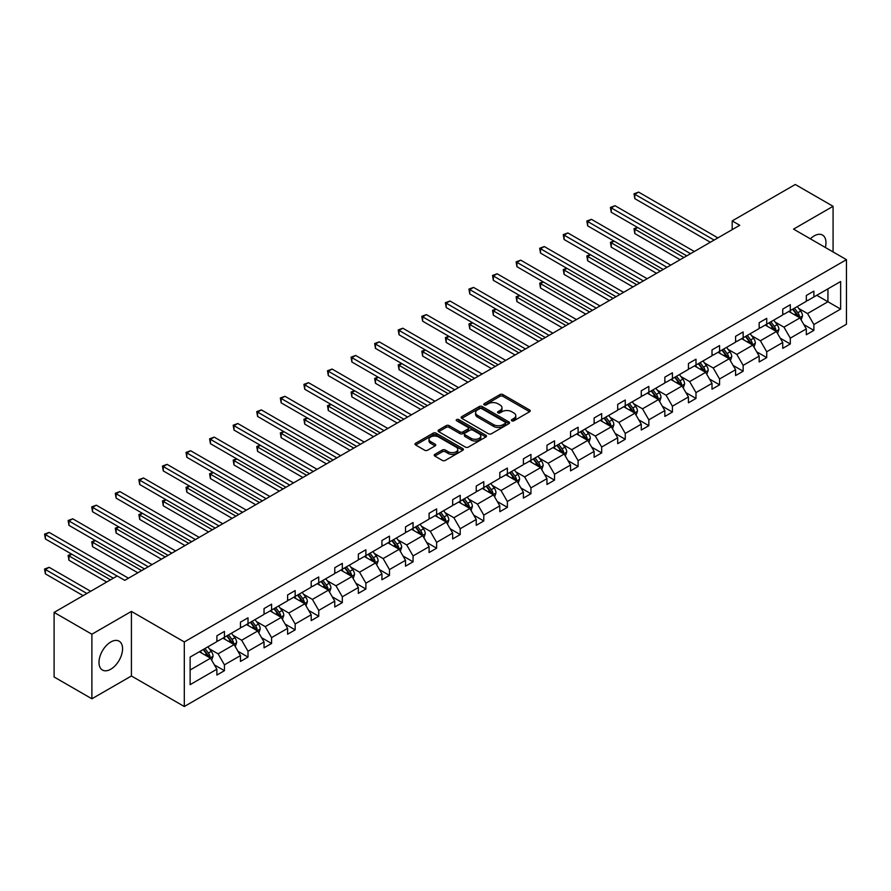 <?xml version="1.0" encoding="UTF-8"?>
<svg xmlns="http://www.w3.org/2000/svg" width="891" height="891" viewBox="0 0 891 891"><rect width="100%" height="100%" fill="white"/><g stroke="black" fill="none" stroke-linecap="round" stroke-linejoin="round"><path stroke-width="1.34" d="M511.79 420.808A1.47 0.846 0 0 0 513.873 420.808L529.633 411.709A2.094 1.214 0 0 0 530.245 410.851A2.094 1.214 0 0 0 529.633 409.994L502.925 394.579A2.094 1.214 0 0 0 499.962 394.579L484.203 403.679A1.47 0.846 0 0 0 483.768 404.28A1.47 0.846 0 0 0 484.203 404.882A1.47 0.846 0 0 0 486.274 404.882L488.313 403.701A6.716 3.876 0 0 1 497.813 403.701L500.04 404.982A6.716 3.876 0 0 1 502.001 407.722A6.716 3.876 0 0 1 500.04 410.461L498.002 411.642A1.47 0.846 0 0 0 497.568 412.243A1.47 0.846 0 0 0 498.002 412.845A1.47 0.846 0 0 0 500.074 412.845L502.112 411.664A6.716 3.876 0 0 1 511.612 411.664L513.84 412.945A6.716 3.876 0 0 1 515.8 415.696A6.716 3.876 0 0 1 513.84 418.436L511.79 419.605A1.47 0.846 0 0 0 511.367 420.207A1.47 0.846 0 0 0 511.79 420.808L511.79 419.605M110.785 669.208A16.673 9.623 120 0 0 121.666 654.517A16.673 9.623 120 0 0 119.116 641.164A16.673 9.623 120 0 0 110.785 641.988A16.673 9.623 120 0 0 99.892 656.678A16.673 9.623 120 0 0 102.443 670.032A16.673 9.623 120 0 0 110.785 669.208M825.333 247.464A16.673 9.623 120 0 0 822.516 235.057A16.673 9.623 120 0 0 814.185 235.881A16.673 9.623 120 0 0 810.365 238.821M434.841 454.365A2.094 1.214 0 0 0 434.218 455.223A2.094 1.214 0 0 0 434.841 456.081L442.326 460.402A2.094 1.214 0 0 0 445.3 460.402L462.797 450.289A2.094 1.214 0 0 0 463.42 449.443A2.094 1.214 0 0 0 462.797 448.585L436.1 433.16A2.094 1.214 0 0 0 433.126 433.16L415.629 443.272A2.094 1.214 0 0 0 415.006 444.13A2.094 1.214 0 0 0 415.629 444.988L424.673 450.211A2.094 1.214 0 0 0 427.635 450.211L435.131 445.879A2.094 1.214 0 0 0 435.744 445.021A2.094 1.214 0 0 0 435.131 444.175L430.643 441.58A5.613 3.241 0 0 1 429.005 439.285A5.613 3.241 0 0 1 432.469 436.289A5.613 3.241 0 0 1 438.584 437.002L456.159 447.148A5.613 3.241 0 0 1 457.807 449.443A5.613 3.241 0 0 1 454.343 452.428A5.613 3.241 0 0 1 448.229 451.726L445.3 450.033A2.094 1.214 0 0 0 442.326 450.033L434.841 454.365L434.841 456.081L442.326 451.782L442.326 450.033M131.411 611.404L91.884 634.225L54.106 612.407L54.106 676.982L91.884 698.789L131.411 675.979L184.303 706.518L184.303 641.943L131.411 611.404L131.411 675.979M833.074 251.941L833.074 206.3L793.547 229.121L846.45 259.66L184.303 641.943M833.074 206.3L795.284 184.482L732.19 220.912L732.19 229.644M54.106 612.407L117.2 575.976L124.762 580.342L739.742 225.278L732.19 220.912M488.468 433.761A2.094 1.214 0 0 0 491.431 433.761L508.939 423.659A2.094 1.214 0 0 0 509.552 422.802A2.094 1.214 0 0 0 508.939 421.944L482.231 406.53A2.094 1.214 0 0 0 479.269 406.53L461.761 416.632A2.094 1.214 0 0 0 461.148 417.489A2.094 1.214 0 0 0 461.761 418.347L488.468 433.761M457.228 421.131A1.47 0.846 0 0 1 458.72 421.332L458.72 419.583L485.873 435.265A2.094 1.214 0 0 1 486.486 436.122A2.094 1.214 0 0 1 485.873 436.98L468.365 447.082A2.094 1.214 0 0 1 465.392 447.082L438.695 431.667L446.191 427.368L446.191 425.631L438.695 429.952A2.094 1.214 0 0 0 438.082 430.81A2.094 1.214 0 0 0 438.695 431.667L438.695 429.952M446.191 427.368A2.094 1.214 0 0 1 449.153 427.368L449.153 425.631A2.094 1.214 0 0 0 446.191 425.631M449.153 425.631L459.979 431.879A2.094 1.214 0 0 0 462.952 431.879L467.92 429.005A2.094 1.214 0 0 0 468.532 428.148A2.094 1.214 0 0 0 467.92 427.301L456.649 420.786A1.47 0.846 0 0 1 456.214 420.184A1.47 0.846 0 0 1 457.116 419.405A1.47 0.846 0 0 1 458.72 419.583M91.884 634.225L91.884 698.789M190.128 657.079L216.881 641.643L216.881 635.795L224.432 631.429L224.432 637.277L240.459 628.021L240.459 622.174L248.01 617.819L248.01 623.667L264.037 614.411L264.037 608.564L271.588 604.198L271.588 610.045L287.615 600.801L287.615 594.954L295.166 590.588L295.166 596.435L311.193 587.191L311.193 581.344L318.744 576.978L318.744 582.825L334.771 573.57L334.771 567.723L342.322 563.368L342.322 569.215L358.349 559.96L358.349 554.113L365.9 549.758L365.9 555.594L381.927 546.35L381.927 540.503L389.478 536.137L389.478 541.984L405.505 532.74L405.505 526.893L413.056 522.527L413.056 528.374L429.083 519.13L429.083 513.283L436.635 508.917L436.635 514.764L452.661 505.509L452.661 499.662L460.213 495.307L460.213 501.154L476.24 491.899L476.24 486.052L483.791 481.686L483.791 487.533L499.806 478.289L499.806 472.442L507.369 468.076L507.369 473.923L523.385 464.679L523.385 458.832L530.947 454.466L530.947 460.313L546.963 451.058L546.963 445.222L554.525 440.856L554.525 446.703L570.541 437.448L570.541 431.6L578.103 427.246L578.103 433.082L594.119 423.838L594.119 417.99L601.681 413.624L601.681 419.472L617.697 410.228L617.697 404.38L625.259 400.014L625.259 405.862L641.275 396.618L641.275 390.77L648.837 386.404L648.837 392.252L664.853 382.996L664.853 377.149L672.415 372.794L672.415 378.642L688.431 369.386L688.431 363.539L695.994 359.173L695.994 365.02L712.009 355.776L712.009 349.929L719.572 345.563L719.572 351.41L735.587 342.166L735.587 336.319L743.15 331.953L743.15 337.8L759.165 328.545L759.165 322.709L766.728 318.343L766.728 324.19L782.743 314.935L782.743 309.088L790.306 304.733L790.306 310.58L806.322 301.325L806.322 295.478L813.884 291.112L813.884 296.959L840.636 281.523L840.636 309.088L813.884 324.536L813.884 330.383L806.322 334.749L806.322 328.902L790.306 338.146L790.306 343.993L782.743 348.359L782.743 342.512L766.728 351.767L766.728 357.603L759.165 361.969L759.165 356.122L743.15 365.377L743.15 371.224L735.587 375.579L735.587 369.732L719.572 378.987L719.572 384.834L712.009 389.2L712.009 383.353L695.994 392.597L695.994 398.444L688.431 402.81L688.431 396.963L672.415 406.207L672.415 412.054L664.853 416.42L664.853 410.573L648.837 419.828L648.837 425.675L641.275 430.03L641.275 424.183L625.259 433.438L625.259 439.285L617.697 443.651L617.697 437.804L601.681 447.048L601.681 452.895L594.119 457.261L594.119 451.414L578.103 460.658L578.103 466.505L570.541 470.871L570.541 465.024L554.525 474.279L554.525 480.115L546.963 484.481L546.963 478.634L530.947 487.889L530.947 493.737L523.385 498.091L523.385 492.244L507.369 501.499L507.369 507.347L499.806 511.712L499.806 505.865L483.791 515.109L483.791 520.957L476.24 525.322L476.24 519.475L460.213 528.719L460.213 534.567L452.661 538.932L452.661 533.085L436.635 542.341L436.635 548.188L429.083 552.543L429.083 546.695L413.056 555.951L413.056 561.798L405.505 566.164L405.505 560.316L389.478 569.561L389.478 575.408L381.927 579.774L381.927 573.927L365.9 583.171L365.9 589.018L358.349 593.384L358.349 587.537L342.322 596.792L342.322 602.628L334.771 606.994L334.771 601.147L318.744 610.402L318.744 616.249L311.193 620.604L311.193 614.757L295.166 624.012L295.166 629.859L287.615 634.225L287.615 628.378L271.588 637.622L271.588 643.469L264.037 647.835L264.037 641.988L248.01 651.232L248.01 657.079L240.459 661.445L240.459 655.598L224.432 664.853L224.432 670.7L216.881 675.055L216.881 669.208L190.128 684.656L190.128 657.079M184.303 706.518L846.45 324.235L846.45 259.66M222.928 638.145L234.11 644.605L218.083 653.849L209.34 648.804M218.083 653.849L224.432 664.853M234.11 644.605L240.459 655.598M216.881 640.239L218.083 640.941L224.432 637.277M246.506 624.535L257.688 630.995L241.661 640.239L232.919 635.194M241.661 640.239L248.01 651.232M257.688 630.995L264.037 641.988M240.459 626.629L241.661 627.331L248.01 623.667M270.084 610.925L281.266 617.385L265.24 626.629L256.497 621.584M265.24 626.629L271.588 637.622M281.266 617.385L287.615 628.378M264.037 613.019L265.24 613.71L271.588 610.045M293.662 597.304L304.845 603.764L288.818 613.019L280.075 607.963M288.818 613.019L295.166 624.012M304.845 603.764L311.193 614.757M287.615 599.409L288.818 600.1L295.166 596.435M317.241 583.694L328.423 590.154L312.396 599.409L303.653 594.353M312.396 599.409L318.744 610.402M328.423 590.154L334.771 601.147M311.193 585.788L312.396 586.49L318.744 582.825M340.819 570.084L352.001 576.544L335.974 585.788L327.231 580.743M335.974 585.788L342.322 596.792M352.001 576.544L358.349 587.537M334.771 572.178L335.974 572.88L342.322 569.215M364.386 556.474L375.579 562.934L359.552 572.178L350.809 567.133M359.552 572.178L365.9 583.171M375.579 562.934L381.927 573.927M358.349 558.568L359.552 559.27L365.9 555.594M387.964 542.864L399.157 549.313L383.13 558.568L374.387 553.511M383.13 558.568L389.478 569.561M399.157 549.313L405.505 560.316M381.927 544.958L383.13 545.648L389.478 541.984M411.542 529.243L422.735 535.703L406.708 544.958L397.965 539.901M406.708 544.958L413.056 555.951M422.735 535.703L429.083 546.695M405.505 531.337L406.708 532.038L413.056 528.374M435.12 515.633L446.313 522.093L430.286 531.337L421.543 526.291M430.286 531.337L436.635 542.341M446.313 522.093L452.661 533.085M429.083 517.727L430.286 518.428L436.635 514.764M458.698 502.023L469.891 508.483L453.864 517.727L445.121 512.681M453.864 517.727L460.213 528.719M469.891 508.483L476.24 519.475M452.661 504.117L453.864 504.818L460.213 501.154M482.276 488.413L493.469 494.873L477.442 504.117L468.699 499.071M477.442 504.117L483.791 515.109M493.469 494.873L499.806 505.865M476.24 490.507L477.442 491.197L483.791 487.533M505.854 474.803L517.047 481.251L501.02 490.507L492.278 485.45M501.02 490.507L507.369 501.499M517.047 481.251L523.385 492.244M499.806 476.897L501.02 477.587L507.369 473.923M529.432 461.182L540.614 467.641L524.599 476.897L515.856 471.84M524.599 476.897L530.947 487.889M540.614 467.641L546.963 478.634M523.385 463.275L524.599 463.977L530.947 460.313M553.01 447.572L564.192 454.031L548.177 463.275L539.434 458.23M548.177 463.275L554.525 474.279M564.192 454.031L570.541 465.024M546.963 449.665L548.177 450.367L554.525 446.703M576.588 433.962L587.77 440.421L571.755 449.665L563.012 444.62M571.755 449.665L578.103 460.658M587.77 440.421L594.119 451.414M570.541 436.055L571.755 436.757L578.103 433.082M600.166 420.352L611.349 426.8L595.333 436.055L586.579 430.999M595.333 436.055L601.681 447.048M611.349 426.8L617.697 437.804M594.119 422.445L595.333 423.136L601.681 419.472M623.745 406.73L634.927 413.19L618.911 422.445L610.157 417.389M618.911 422.445L625.259 433.438M634.927 413.19L641.275 424.183M617.697 408.824L618.911 409.526L625.259 405.862M647.323 393.12L658.505 399.58L642.489 408.824L633.735 403.779M642.489 408.824L648.837 419.828M658.505 399.58L664.853 410.573M641.275 395.214L642.489 395.916L648.837 392.252M670.901 379.51L682.083 385.97L666.067 395.214L657.313 390.169M666.067 395.214L672.415 406.207M682.083 385.97L688.431 396.963M664.853 381.604L666.067 382.306L672.415 378.642M694.479 365.9L705.661 372.36L689.645 381.604L680.891 376.559M689.645 381.604L695.994 392.597M705.661 372.36L712.009 383.353M688.431 367.994L689.645 368.685L695.994 365.02M718.057 352.29L729.239 358.739L713.223 367.994L704.469 362.938M713.223 367.994L719.572 378.987M729.239 358.739L735.587 369.732M712.009 354.384L713.223 355.075L719.572 351.41M741.635 338.669L752.817 345.129L736.801 354.384L728.047 349.328M736.801 354.384L743.15 365.377M752.817 345.129L759.165 356.122M735.587 340.763L736.801 341.465L743.15 337.8M765.213 325.059L776.395 331.519L760.379 340.763L751.625 335.718M760.379 340.763L766.728 351.767M776.395 331.519L782.743 342.512M759.165 327.153L760.379 327.855L766.728 324.19M788.791 311.449L799.973 317.909L783.957 327.153L775.203 322.108M783.957 327.153L790.306 338.146M799.973 317.909L806.322 328.902M782.743 313.543L783.957 314.245L790.306 310.58M816.746 295.3L827.939 301.759L807.536 313.543L798.782 308.486M807.536 313.543L813.884 324.536M840.636 309.088L827.939 301.759L827.939 288.851L840.636 281.523M806.322 299.933L807.536 300.623L813.884 296.959M190.128 669.999L210.532 658.215L199.35 651.755M210.532 658.215L216.881 669.208M803.827 324.58L813.884 330.383M780.249 338.19L790.306 343.993M756.671 351.8L766.728 357.603M733.093 365.421L743.15 371.224M709.514 379.031L719.572 384.834M685.936 392.641L695.994 398.444M662.358 406.251L672.415 412.054M638.78 419.873L648.837 425.675M615.202 433.483L625.259 439.285M591.624 447.093L601.681 452.895M568.046 460.703L578.103 466.505M544.479 474.313L554.525 480.115M520.901 487.934L530.947 493.737M497.323 501.544L507.369 507.347M473.745 515.154L483.791 520.957M450.167 528.764L460.213 534.567M426.589 542.385L436.635 548.188M403.01 555.995L413.056 561.798M379.432 569.605L389.478 575.408M355.854 583.215L365.9 589.018M332.276 596.825L342.322 602.628M308.698 610.446L318.744 616.249M285.12 624.056L295.166 629.859M261.542 637.666L271.588 643.469M237.964 651.276L248.01 657.079M214.386 664.898L224.432 670.7M512.381 421.02L513.84 420.173A6.716 3.876 0 0 0 515.8 417.434L515.8 415.696M502.001 407.722L502.001 409.47A6.716 3.876 0 0 1 500.04 412.21L498.581 413.045M529.61 411.72L502.925 396.328A2.094 1.214 0 0 0 499.962 396.328L484.793 405.082M508.939 421.944L508.939 423.659L482.231 408.267A2.094 1.214 0 0 0 479.269 408.267L461.794 418.358M505.23 423.403A1.47 0.846 0 0 0 505.665 422.802A1.47 0.846 0 0 0 505.23 422.2L481.786 408.668A1.47 0.846 0 0 0 479.714 408.668L477.565 409.905A6.716 3.876 0 0 0 475.594 412.656A6.716 3.876 0 0 0 477.565 415.395L493.581 424.639A6.716 3.876 0 0 0 503.081 424.639L505.23 423.403L505.23 425.141A1.47 0.846 0 0 0 505.665 424.55L505.665 422.802M475.594 412.656L475.594 414.393A6.716 3.876 0 0 0 477.565 417.133L477.565 415.395M505.23 425.141L503.081 426.388A6.716 3.876 0 0 1 493.581 426.388L477.565 417.133M449.153 427.368L459.979 433.627A2.094 1.214 0 0 0 462.952 433.627L467.92 430.754A2.094 1.214 0 0 0 468.532 429.896L468.532 428.148M458.72 421.332L485.84 436.991M471.216 438.372A5.613 3.241 0 0 0 477.331 439.074A5.613 3.241 0 0 0 480.806 436.078A5.613 3.241 0 0 0 479.158 433.783L472.965 430.208A2.094 1.214 0 0 0 469.991 430.208L465.024 433.082A2.094 1.214 0 0 0 464.411 433.939A2.094 1.214 0 0 0 465.024 434.786L471.216 438.372L471.216 440.109A5.613 3.241 0 0 0 477.331 440.811A5.613 3.241 0 0 0 480.806 437.826L480.806 436.078M464.411 433.939L464.411 435.677A2.094 1.214 0 0 0 465.024 436.534L465.024 434.786M471.216 440.109L465.024 436.534M457.807 449.443L457.807 451.18A5.613 3.241 0 0 1 454.343 454.176A5.613 3.241 0 0 1 448.229 453.474L445.3 451.782A2.094 1.214 0 0 0 442.326 451.782M429.005 439.285L429.005 441.034A5.613 3.241 0 0 0 430.643 443.328L430.643 441.58M435.109 445.901L430.643 443.328M462.774 450.311L436.1 434.908A2.094 1.214 0 0 0 433.126 434.908L415.651 444.999L415.629 443.272M801.12 319.891L802.513 315.882A5.669 3.274 -120 0 0 800.708 311.059L797.311 306.526M791.23 312.852L789.76 310.892M637.7 227.528L634.826 229.187L634.826 233.553L680.123 259.704M799.138 317.419L799.45 316.127A5.669 3.274 -120 0 0 797.835 312.719L794.438 308.186M793.023 309.01L796.754 313.988A2.885 1.671 60 0 1 797.278 314.868L799.45 316.127M792.622 309.233L796.019 313.766A5.669 3.274 60 0 1 797.434 316.439M634.826 233.553L633.991 228.709L683.898 257.521M633.991 228.709L637.366 227.339M714.125 240.069L634.826 194.283L638.602 192.1L717.901 237.886M710.35 242.252L634.826 198.648L634.826 194.283L633.991 193.804L638.602 192.1M634.826 198.648L633.991 193.804M777.542 333.512L778.934 329.492A5.669 3.274 -120 0 0 777.13 324.669L773.733 320.136M767.652 326.462L766.182 324.502M614.122 241.138L611.248 242.798L611.248 247.163L656.544 273.314M775.56 331.04L775.883 329.737A5.669 3.274 -120 0 0 774.257 326.329L770.86 321.796M769.445 322.62L773.176 327.598A2.885 1.671 60 0 1 773.7 328.478L775.883 329.737M769.044 322.843L772.441 327.376A5.669 3.274 60 0 1 773.856 330.049M611.248 247.163L610.413 242.319L660.32 271.131M610.413 242.319L613.788 240.949M753.964 347.122L755.356 343.102A5.669 3.274 -120 0 0 753.552 338.279L750.155 333.757M744.074 340.084L742.604 338.112M590.544 254.759L587.67 256.419L587.67 260.773L632.966 286.924M751.982 344.65L752.305 343.347A5.669 3.274 -120 0 0 750.679 339.939L747.282 335.406M745.867 336.23L749.598 341.22A2.885 1.671 60 0 1 750.122 342.088L752.305 343.347M745.466 336.453L748.863 340.986A5.669 3.274 60 0 1 750.278 343.659M587.67 260.773L586.835 255.929L636.742 284.741M586.835 255.929L590.21 254.559M690.547 253.679L611.248 207.893L615.024 205.71L694.323 251.496M686.772 255.862L611.248 212.258L611.248 207.893L610.413 207.414L615.024 205.71M611.248 212.258L610.413 207.414M666.969 267.289L587.67 221.514L591.446 219.331L670.745 265.117M663.194 269.472L587.67 225.869L587.67 221.514L586.835 221.024L591.446 219.331M587.67 225.869L586.835 221.024M730.386 360.732L731.778 356.723A5.669 3.274 -120 0 0 729.974 351.889L726.577 347.367M720.496 353.694L719.026 351.722M566.966 268.369L564.092 270.029L564.092 274.383L609.388 300.545M728.404 358.26L728.727 356.957A5.669 3.274 -120 0 0 727.101 353.549L723.704 349.027M722.289 349.84L726.02 354.83A2.885 1.671 60 0 1 726.544 355.698L728.727 356.957M721.899 350.074L725.285 354.596A5.669 3.274 60 0 1 726.7 357.269M564.092 274.383L563.257 269.55L613.164 298.362M563.257 269.55L566.631 268.18M643.391 280.91L564.092 235.124L567.868 232.941L647.178 278.727M639.615 283.093L564.092 239.49L564.092 235.124L563.257 234.645L567.868 232.941M564.092 239.49L563.257 234.645M706.808 374.343L708.2 370.333A5.669 3.274 -120 0 0 706.396 365.51L702.999 360.978M696.918 367.304L695.448 365.343M543.387 281.979L540.514 283.639L540.514 288.005L585.81 314.155M704.826 371.87L705.149 370.567A5.669 3.274 -120 0 0 703.522 367.17L700.126 362.637M698.711 363.45L702.442 368.44A2.885 1.671 60 0 1 702.966 369.32L705.149 370.567M698.321 363.684L701.707 368.217A5.669 3.274 60 0 1 703.122 370.89M540.514 288.005L539.679 283.16L589.586 311.973M539.679 283.16L543.053 281.79M619.813 294.52L540.514 248.734L544.29 246.551L623.6 292.337M616.037 296.703L540.514 253.1L540.514 248.734L539.679 248.255L544.29 246.551M540.514 253.1L539.679 248.255M683.23 387.953L684.622 383.943A5.669 3.274 -120 0 0 682.818 379.12L679.421 374.588M673.34 380.914L671.87 378.953M519.809 295.589L516.936 297.249L516.936 301.615L562.232 327.765M681.247 385.48L681.57 384.188A5.669 3.274 -120 0 0 679.944 380.78L676.547 376.247M675.133 377.071L678.864 382.05A2.885 1.671 60 0 1 679.388 382.93L681.57 384.188M674.743 377.294L678.129 381.827A5.669 3.274 60 0 1 679.543 384.5M516.936 301.615L516.101 296.77L566.008 325.583M516.101 296.77L519.475 295.4M596.235 308.13L516.936 262.344L520.712 260.161L600.022 305.947M592.459 310.313L516.936 266.71L516.936 262.344L516.101 261.865L520.712 260.161M516.936 266.71L516.101 261.865M659.652 401.574L661.044 397.553A5.669 3.274 -120 0 0 659.24 392.731L655.843 388.198M649.762 394.524L648.292 392.563M496.231 309.21L493.358 310.859L493.358 315.225L538.654 341.376M657.669 399.101L657.992 397.798A5.669 3.274 -120 0 0 656.366 394.39L652.969 389.857M651.555 390.681L655.286 395.66A2.885 1.671 60 0 1 655.809 396.54L657.992 397.798M651.165 390.904L654.551 395.437A5.669 3.274 60 0 1 655.965 398.11M493.358 315.225L492.523 310.38L542.43 339.193M492.523 310.38L495.897 309.01M572.657 321.74L493.358 275.954L497.133 273.782L576.444 319.557M568.881 323.923L493.358 280.32L493.358 275.954L492.523 275.475L497.133 273.782M493.358 280.32L492.523 275.475M636.074 415.184L637.466 411.163A5.669 3.274 -120 0 0 635.662 406.341L632.265 401.819M626.184 408.145L624.714 406.173M472.653 322.82L469.78 324.48L469.78 328.835L515.076 354.986M634.091 412.711L634.414 411.408A5.669 3.274 -120 0 0 632.788 408L629.391 403.467M627.977 404.291L631.708 409.281A2.885 1.671 60 0 1 632.231 410.15L634.414 411.408M627.587 404.525L630.973 409.047A5.669 3.274 60 0 1 632.387 411.72M469.78 328.835L468.944 324.001L518.852 352.814M468.944 324.001L472.319 322.631M549.079 335.361L469.78 289.575L473.555 287.392L552.865 333.178M545.303 337.533L469.78 293.93L469.78 289.575L468.944 289.096L473.555 287.392M469.78 293.93L468.944 289.096M612.507 428.794L613.888 424.784A5.669 3.274 -120 0 0 612.084 419.962L608.687 415.429M602.606 421.755L601.135 419.795M449.075 336.43L446.202 338.09L446.202 342.456L491.498 368.607M610.513 426.321L610.836 425.018A5.669 3.274 -120 0 0 609.21 421.61L605.824 417.088M604.399 417.901L608.13 422.891A2.885 1.671 60 0 1 608.653 423.771L610.836 425.018M604.009 418.135L607.395 422.657A5.669 3.274 60 0 1 608.809 425.341M446.202 342.456L445.366 337.611L495.273 366.424M445.366 337.611L448.741 336.241M525.501 348.971L446.202 303.185L449.977 301.002L529.287 346.788M521.725 351.154L446.202 307.551L446.202 303.185L445.366 302.706L449.977 301.002M446.202 307.551L445.366 302.706M588.929 442.404L590.31 438.394A5.669 3.274 -120 0 0 588.505 433.572L585.109 429.039M579.027 435.365L577.557 433.405M425.497 350.04L422.624 351.7L422.624 356.066L467.92 382.217M586.935 439.931L587.258 438.639A5.669 3.274 -120 0 0 585.632 435.231L582.246 430.698M580.821 431.511L584.552 436.501A2.885 1.671 60 0 1 585.086 437.381L587.258 438.639M580.431 431.745L583.817 436.278A5.669 3.274 60 0 1 585.231 438.951M422.624 356.066L421.788 351.221L471.695 380.034M421.788 351.221L425.163 349.851M565.351 456.014L566.732 452.004A5.669 3.274 -120 0 0 564.927 447.182L561.53 442.649M555.449 448.975L553.979 447.015M401.919 363.651L399.045 365.31L399.045 369.676L444.342 395.827M563.357 453.552L563.68 452.249A5.669 3.274 -120 0 0 562.054 448.841L558.668 444.308M557.243 445.132L560.974 450.111A2.885 1.671 60 0 1 561.508 450.991L563.68 452.249M556.853 445.355L560.239 449.888A5.669 3.274 60 0 1 561.653 452.561M399.045 369.676L398.221 364.831L448.117 393.644M398.221 364.831L401.585 363.461M541.773 469.635L543.154 465.614A5.669 3.274 -120 0 0 541.349 460.792L537.952 456.27M531.871 462.596L530.401 460.625M378.341 377.272L375.467 378.92L375.467 383.286L420.764 409.437M539.779 467.162L540.102 465.859A5.669 3.274 -120 0 0 538.476 462.451L535.09 457.918M533.664 458.742L537.396 463.732A2.885 1.671 60 0 1 537.93 464.601L540.102 465.859M533.275 458.965L536.66 463.498A5.669 3.274 60 0 1 538.075 466.171M375.467 383.286L374.643 378.441L424.539 407.254M374.643 378.441L378.007 377.071M518.194 483.245L519.576 479.224A5.669 3.274 -120 0 0 517.771 474.402L514.374 469.88M508.293 476.206L506.823 474.235M354.763 390.882L351.889 392.541L351.889 396.896L397.186 423.058M516.201 480.772L516.524 479.469A5.669 3.274 -120 0 0 514.898 476.061L511.512 471.539M510.086 472.353L513.829 477.342A2.885 1.671 60 0 1 514.352 478.211L516.524 479.469M509.697 472.586L513.082 477.108A5.669 3.274 60 0 1 514.497 479.781M351.889 396.896L351.065 392.062L400.961 420.875M351.065 392.062L354.429 390.692M494.616 496.855L495.997 492.846A5.669 3.274 -120 0 0 494.193 488.023L490.796 483.49M484.715 489.816L483.245 487.856M331.185 404.492L328.311 406.151L328.311 410.517L373.607 436.668M492.623 494.382L492.946 493.079A5.669 3.274 -120 0 0 491.32 489.682L487.934 485.15M486.508 485.963L490.25 490.952A2.885 1.671 60 0 1 490.774 491.832L492.946 493.079M486.118 486.196L489.504 490.729A5.669 3.274 60 0 1 490.919 493.402M328.311 410.517L327.487 405.672L377.383 434.485M327.487 405.672L330.851 404.302M471.038 510.465L472.419 506.456A5.669 3.274 -120 0 0 470.615 501.633L467.229 497.1M461.137 503.426L459.667 501.466M307.607 418.102L304.733 419.761L304.733 424.127L350.029 450.278M469.045 507.993L469.368 506.701A5.669 3.274 -120 0 0 467.742 503.292L464.356 498.76M462.93 499.584L466.672 504.562A2.885 1.671 60 0 1 467.196 505.442L469.368 506.701M462.54 499.806L465.937 504.339A5.669 3.274 60 0 1 467.341 507.012M304.733 424.127L303.909 419.282L353.816 448.095M303.909 419.282L307.272 417.912M447.46 524.086L448.852 520.066A5.669 3.274 -120 0 0 447.037 515.243L443.651 510.71M437.559 517.036L436.089 515.076M284.029 431.723L281.155 433.371L281.155 437.737L326.451 463.888M445.478 521.614L445.79 520.311A5.669 3.274 -120 0 0 444.163 516.903L440.778 512.37M439.352 513.194L443.094 518.172A2.885 1.671 60 0 1 443.618 519.052L445.79 520.311M438.962 513.416L442.359 517.949A5.669 3.274 60 0 1 443.763 520.622M281.155 437.737L280.331 432.892L330.238 461.705M280.331 432.892L283.694 431.522M423.882 537.696L425.274 533.676A5.669 3.274 -120 0 0 423.459 528.853L420.073 524.331M413.981 530.657L412.511 528.686M260.45 445.333L257.577 446.992L257.577 451.347L302.873 477.498M421.9 535.224L422.211 533.921A5.669 3.274 -120 0 0 420.585 530.513L417.2 525.98M415.774 526.804L419.516 531.793A2.885 1.671 60 0 1 420.04 532.662L422.211 533.921M415.384 527.026L418.781 531.559A5.669 3.274 60 0 1 420.184 534.232M257.577 451.347L256.753 446.514L306.66 475.326M256.753 446.514L260.116 445.132M400.304 551.306L401.696 547.297A5.669 3.274 -120 0 0 399.881 542.474L396.495 537.941M390.403 544.267L388.933 542.307M236.872 458.943L233.999 460.602L233.999 464.968L279.295 491.119M398.322 548.834L398.633 547.531A5.669 3.274 -120 0 0 397.007 544.123L393.622 539.601M392.196 540.414L395.938 545.403A2.885 1.671 60 0 1 396.462 546.283L398.633 547.531M391.806 540.648L395.203 545.169A5.669 3.274 60 0 1 396.606 547.854M233.999 464.968L233.175 460.124L283.082 488.936M233.175 460.124L236.538 458.754M376.726 564.916L378.118 560.907A5.669 3.274 -120 0 0 376.303 556.084L372.917 551.551M366.825 557.877L365.355 555.917M213.294 472.553L210.421 474.212L210.421 478.578L255.717 504.729M374.743 562.444L375.055 561.152A5.669 3.274 -120 0 0 373.429 557.744L370.043 553.211M368.618 554.024L372.36 559.013A2.885 1.671 60 0 1 372.884 559.893L375.055 561.152M368.228 554.258L371.625 558.791A5.669 3.274 60 0 1 373.028 561.464M210.421 478.578L209.597 473.734L259.504 502.546M209.597 473.734L212.96 472.364M501.923 362.581L422.624 316.795L426.399 314.612L505.709 360.398M498.147 364.764L422.624 321.161L422.624 316.795L421.788 316.316L426.399 314.612M422.624 321.161L421.788 316.316M478.344 376.191L399.045 330.405L402.821 328.222L482.131 374.008M474.569 378.374L399.045 334.771L399.045 330.405L398.221 329.926L402.821 328.222M399.045 334.771L398.221 329.926M454.778 389.801L375.467 344.026L379.243 341.843L458.553 387.63M450.991 391.984L375.467 348.381L375.467 344.026L374.643 343.536L379.243 341.843M375.467 348.381L374.643 343.536M431.199 403.423L351.889 357.636L355.665 355.453L434.975 401.24M427.413 405.605L351.889 362.002L351.889 357.636L351.065 357.157L355.665 355.453M351.889 362.002L351.065 357.157M407.621 417.033L328.311 371.246L332.098 369.063L411.397 414.85M403.835 419.215L328.311 375.612L328.311 371.246L327.487 370.767L332.098 369.063M328.311 375.612L327.487 370.767M384.043 430.643L304.733 384.856L308.52 382.673L387.819 428.46M380.257 432.826L304.733 389.222L304.733 384.856L303.909 384.377L308.52 382.673M304.733 389.222L303.909 384.377M360.465 444.253L281.155 398.466L284.942 396.295L364.241 442.07M356.678 446.436L281.155 402.832L281.155 398.466L280.331 397.987L284.942 396.295M281.155 402.832L280.331 397.987M336.887 457.874L257.577 412.088L261.364 409.905L340.663 455.691M333.1 460.046L257.577 416.442L257.577 412.088L256.753 411.609L261.364 409.905M257.577 416.442L256.753 411.609M313.309 471.484L233.999 425.698L237.786 423.515L317.085 469.301M309.522 473.667L233.999 430.063L233.999 425.698L233.175 425.219L237.786 423.515M233.999 430.063L233.175 425.219M289.731 485.094L210.421 439.308L214.208 437.125L293.507 482.911M285.944 487.277L210.421 443.673L210.421 439.308L209.597 438.829L214.208 437.125M210.421 443.673L209.597 438.829M353.148 578.526L354.54 574.517A5.669 3.274 -120 0 0 352.725 569.694L349.339 565.161M343.247 571.487L341.776 569.527M189.716 486.163L186.843 487.822L186.843 492.188L232.139 518.339M351.165 576.054L351.477 574.762A5.669 3.274 -120 0 0 349.862 571.354L346.465 566.821M345.04 567.645L348.782 572.623A2.885 1.671 60 0 1 349.305 573.503L351.477 574.762M344.65 567.868L348.047 572.401A5.669 3.274 60 0 1 349.45 575.074M186.843 492.188L186.019 487.344L235.926 516.156M186.019 487.344L189.382 485.974M266.153 498.704L186.843 452.918L190.629 450.735L269.928 496.521M262.377 500.887L186.843 457.283L186.843 452.918L186.019 452.439L190.629 450.735M186.843 457.283L186.019 452.439M329.57 592.147L330.962 588.127A5.669 3.274 -120 0 0 329.147 583.304L325.761 578.782M319.669 585.109L318.198 583.137M166.138 499.784L163.265 501.433L163.265 505.798L208.561 531.949M327.587 589.675L327.899 588.372A5.669 3.274 -120 0 0 326.284 584.964L322.887 580.431M321.462 581.255L325.204 586.245A2.885 1.671 60 0 1 325.727 587.113L327.899 588.372M321.072 581.478L324.469 586.011A5.669 3.274 60 0 1 325.872 588.684M163.265 505.798L162.44 500.954L212.348 529.766M162.44 500.954L165.815 499.584M242.575 512.314L163.265 466.539L167.051 464.356L246.35 510.142M238.799 514.497L163.265 470.894L163.265 466.539L162.44 466.049L167.051 464.356M163.265 470.894L162.44 466.049M305.992 605.757L307.384 601.737A5.669 3.274 -120 0 0 305.568 596.914L302.183 592.392M296.09 598.719L294.62 596.747M142.56 513.394L139.698 515.054L139.698 519.408L184.983 545.559M304.009 603.285L304.321 601.982A5.669 3.274 -120 0 0 302.706 598.574L299.309 594.052M297.895 594.865L301.626 599.855A2.885 1.671 60 0 1 302.149 600.723L304.321 601.982M297.494 595.099L300.891 599.621A5.669 3.274 60 0 1 302.294 602.294M139.698 519.408L138.862 514.575L188.769 543.387M138.862 514.575L142.237 513.205M218.997 525.935L139.698 480.149L143.473 477.966L222.772 523.752M215.221 528.118L139.698 484.515L139.698 480.149L138.862 479.67L143.473 477.966M139.698 484.515L138.862 479.67M282.414 619.368L283.806 615.358A5.669 3.274 -120 0 0 281.99 610.535L278.605 606.003M272.512 612.329L271.042 610.368M118.982 527.004L116.12 528.664L116.12 533.03L161.416 559.18M280.431 616.895L280.743 615.592A5.669 3.274 -120 0 0 279.128 612.195L275.731 607.662M274.317 608.475L278.048 613.465A2.885 1.671 60 0 1 278.571 614.345L280.743 615.592M273.916 608.709L277.313 613.242A5.669 3.274 60 0 1 278.716 615.915M116.12 533.03L115.284 528.185L165.191 556.998M115.284 528.185L118.659 526.815M195.419 539.545L116.12 493.759L119.895 491.576L199.194 537.362M191.643 541.728L116.12 498.125L116.12 493.759L115.284 493.28L119.895 491.576M116.12 498.125L115.284 493.28M258.836 632.978L260.228 628.968A5.669 3.274 -120 0 0 258.412 624.145L255.026 619.613M248.934 625.939L247.464 623.978M95.404 540.614L92.541 542.274L92.541 546.64L137.838 572.79M256.853 630.505L257.165 629.213A5.669 3.274 -120 0 0 255.55 625.805L252.153 621.272M250.739 622.096L254.47 627.075A2.885 1.671 60 0 1 254.993 627.955L257.165 629.213M250.338 622.319L253.735 626.852A5.669 3.274 60 0 1 255.149 629.525M92.541 546.64L91.706 541.795L141.613 570.608M91.706 541.795L95.081 540.425M171.84 553.155L92.541 507.369L96.317 505.186L175.616 550.972M168.065 555.338L92.541 511.735L92.541 507.369L91.706 506.89L96.317 505.186M92.541 511.735L91.706 506.89M235.257 646.599L236.65 642.578A5.669 3.274 -120 0 0 234.845 637.756L231.448 633.223M225.356 639.549L223.886 637.588M71.826 554.224L68.963 555.884L68.963 560.25L106.697 582.035M233.275 644.126L233.587 642.823A5.669 3.274 -120 0 0 231.972 639.415L228.575 634.882M227.16 635.706L230.892 640.685A2.885 1.671 60 0 1 231.415 641.565L233.587 642.823M226.76 635.929L230.156 640.462A5.669 3.274 60 0 1 231.571 643.135M68.963 560.25L68.128 555.405L110.473 579.863M68.128 555.405L71.503 554.035M148.262 566.765L68.963 520.979L72.739 518.807L152.038 564.582M144.487 568.948L68.963 525.345L68.963 520.979L68.128 520.5L72.739 518.807M68.963 525.345L68.128 520.5M211.679 660.209L213.072 656.188A5.669 3.274 -120 0 0 211.267 651.366L207.87 646.844M201.778 653.17L200.308 651.198M90.682 591.29L49.161 567.322L45.385 569.505L45.385 573.86L83.119 595.656M209.697 657.736L210.009 656.433A5.669 3.274 -120 0 0 208.394 653.025L204.997 648.492M203.582 649.316L207.313 654.306A2.885 1.671 60 0 1 207.837 655.175L210.009 656.433M203.181 649.539L206.578 654.072A5.669 3.274 60 0 1 207.993 656.745M45.385 573.86L44.55 569.015L86.895 593.473M44.55 569.015L49.161 567.322M117.122 576.02L45.385 534.6L49.161 532.417L128.46 578.203M113.346 578.203L45.385 538.955L45.385 534.6L44.55 534.121L49.161 532.417M45.385 538.955L44.55 534.121M513.84 420.173L513.84 418.436M498.002 412.845L498.002 411.642M500.04 412.21L500.04 410.461M484.203 404.882L484.203 403.679M499.962 396.328L499.962 394.579M502.925 396.328L502.925 394.579M529.633 411.709L529.633 409.994M461.761 418.347L461.761 416.632M479.269 408.267L479.269 406.53M482.231 408.267L482.231 406.53M493.581 426.388L493.581 424.639M503.081 426.388L503.081 424.639M459.979 433.627L459.979 431.879M462.952 433.627L462.952 431.879M467.92 430.754L467.92 429.005M485.873 436.98L485.873 435.265M445.3 451.782L445.3 450.033M448.229 453.474L448.229 451.726M435.131 445.879L435.131 444.175M433.126 434.908L433.126 433.16M436.1 434.908L436.1 433.16M462.797 450.289L462.797 448.585M799.561 317.664L802.479 315.993M797.835 312.719L800.708 311.059M794.404 314.69L796.019 313.766M775.994 331.285L778.901 329.603M774.257 326.329L777.13 324.669M770.826 328.3L772.441 327.376M752.416 344.895L755.323 343.213M750.679 339.939L753.552 338.279M747.259 341.921L748.863 340.986M728.838 358.505L731.745 356.823M727.101 353.549L729.974 351.889M723.681 355.531L725.285 354.596M705.26 372.115L708.167 370.444M703.522 367.17L706.396 365.51M700.103 369.141L701.707 368.217M681.682 385.736L684.589 384.054M679.944 380.78L682.818 379.12M676.525 382.751L678.129 381.827M658.104 399.346L661.011 397.664M656.366 394.39L659.24 392.731M652.947 396.361L654.551 395.437M634.526 412.956L637.433 411.274M632.788 408L635.662 406.341M629.369 409.983L630.973 409.047M610.948 426.566L613.854 424.884M609.21 421.61L612.084 419.962M605.791 423.593L607.395 422.657M587.369 440.176L590.276 438.506M585.632 435.231L588.505 433.572M582.213 437.203L583.817 436.278M563.791 453.797L566.698 452.116M562.054 448.841L564.927 447.182M558.635 450.813L560.239 449.888M540.213 467.407L543.12 465.726M538.476 462.451L541.349 460.792M535.057 464.434L536.66 463.498M516.635 481.017L519.542 479.336M514.898 476.061L517.771 474.402M511.479 478.044L513.082 477.108M493.057 494.628L495.964 492.957M491.32 489.682L494.193 488.023M487.9 491.654L489.504 490.729M469.479 508.249L472.386 506.567M467.742 503.292L470.615 501.633M464.322 505.264L465.937 504.339M445.901 521.859L448.808 520.177M444.163 516.903L447.037 515.243M440.744 518.874L442.359 517.949M422.323 535.469L425.23 533.787M420.585 530.513L423.459 528.853M417.166 532.495L418.781 531.559M398.745 549.079L401.652 547.397M397.007 544.123L399.881 542.474M393.588 546.105L395.203 545.169M375.167 562.689L378.074 561.018M373.429 557.744L376.303 556.084M370.01 559.715L371.625 558.791M351.589 576.31L354.495 574.628M349.862 571.354L352.725 569.694M346.432 573.325L348.047 572.401M328.011 589.92L330.917 588.238M326.284 584.964L329.147 583.304M322.854 586.946L324.469 586.011M304.432 603.53L307.339 601.848M302.706 598.574L305.568 596.914M299.276 600.556L300.891 599.621M280.854 617.14L283.761 615.469M279.128 612.195L281.99 610.535M275.698 614.166L277.313 613.242M257.276 630.761L260.183 629.079M255.55 625.805L258.412 624.145M252.12 627.776L253.735 626.852M233.698 644.371L236.605 642.689M231.972 639.415L234.845 637.756M228.541 641.386L230.156 640.462M210.12 657.981L213.038 656.299M208.394 653.025L211.267 651.366M204.963 655.008L206.578 654.072"/></g></svg>
